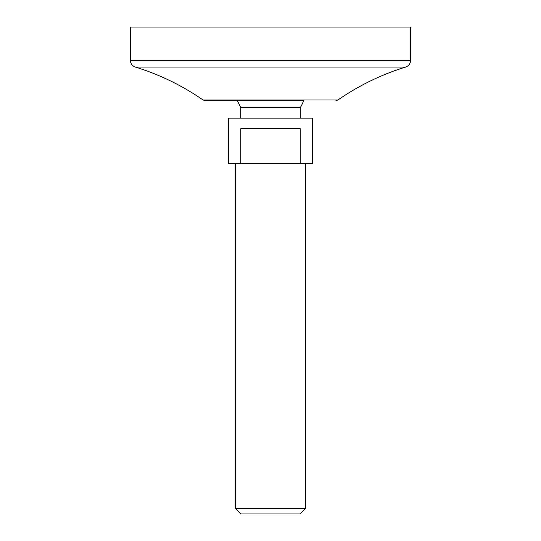 <?xml version="1.0" encoding="UTF-8"?>
<svg xmlns="http://www.w3.org/2000/svg" width="541" height="541" viewBox="0 0 541 541"><rect width="100%" height="100%" fill="white"/><g stroke="black" fill="none" stroke-linecap="round" stroke-linejoin="round"><path stroke-width="0.81" d="M130.388 60.349L410.612 60.349L410.612 27.05L130.388 27.05L130.388 60.349C130.57 63.662 132.22 65.894 135.331 67.043C159.595 74.543 182.168 85.519 203.051 99.984L205.046 100.612L303.602 100.612A35.03 35.03 0 0 1 300.275 107.618L300.275 118.127M237.398 100.612L240.725 107.618L300.275 107.618M252.045 163.659L228.464 163.659L228.464 118.127L312.536 118.127L312.536 163.659L252.045 163.659M300.174 163.659L300.174 128.636L240.826 128.636L240.826 163.659M240.725 107.618L240.725 118.127M235.47 163.659L235.47 508.581L305.53 508.581L305.53 163.659M305.53 508.581L300.16 513.95L240.84 513.95L235.47 508.581M203.051 99.984L337.949 99.984L335.954 100.612M135.331 67.043L405.669 67.043C408.78 65.894 410.43 63.662 410.612 60.349M405.669 67.043C381.398 74.543 358.832 85.519 337.949 99.984"/></g></svg>
